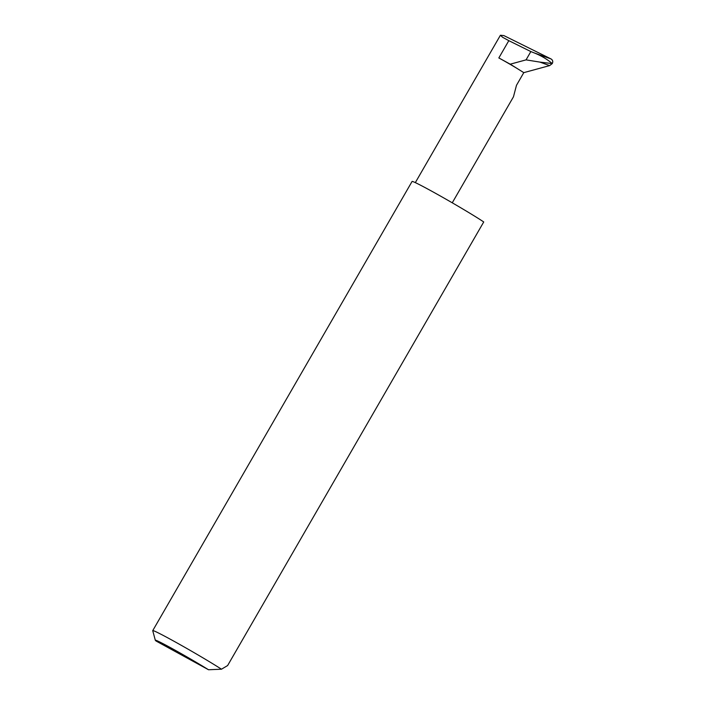 <?xml version="1.0" encoding="UTF-8"?>
<svg xmlns="http://www.w3.org/2000/svg" width="705" height="705" viewBox="0 0 705 705"><rect width="100%" height="100%" fill="white"/><g stroke="black" fill="none" stroke-linecap="round" stroke-linejoin="round"><path stroke-width="1.06" d="M550.993 58.938L551.345 59.132C552.826 60.286 553.134 61.776 552.262 63.591C547.212 59.255 541.211 55.695 534.267 52.928L550.896 58.885L503.846 35.576L500.409 35.25L502.559 37.25L508.816 40.661L530.847 51.571L526.062 59.872L510.235 64.181L523.789 72.641L516.474 85.314L513.469 96.796L452.258 202.811M221.485 669.204L208.521 669.75A36.819 1.348 -150 0 0 173.994 649.587A36.819 1.348 -150 0 0 155.311 640.263L152.738 630.693A43.833 1.604 30 0 1 152.738 630.631A43.833 1.604 30 0 1 179.405 644.264A43.833 1.604 30 0 1 221.485 669.204L227.618 665.555L483.736 221.952A43.833 1.604 30 0 0 482.749 221.299A43.833 1.604 30 0 0 440.44 196.052A43.833 1.604 30 0 0 412.072 181.458L152.738 630.631M552.262 63.591L549.636 65.6L539.898 62.102L552.262 63.591M510.235 64.181L498.84 57.942L508.816 40.661M534.267 52.928L530.847 51.571M526.062 59.872L539.898 62.102M523.789 72.641L549.636 65.6M516.88 68.323A21.044 0.767 -150 0 0 498.84 57.942M208.521 669.75L156.113 641.048A36.819 1.348 -150 0 1 155.311 640.263M500.409 35.25L415.324 182.621"/></g></svg>
